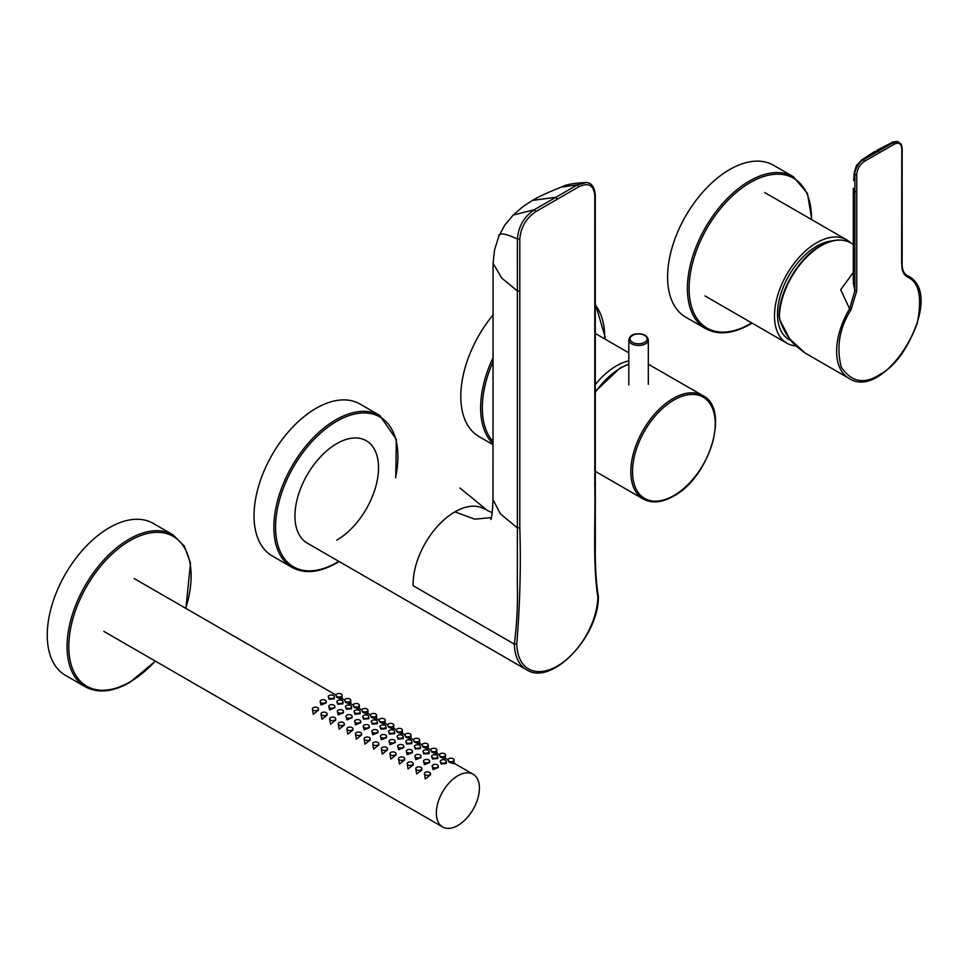 <?xml version="1.0" encoding="UTF-8"?>
<svg xmlns="http://www.w3.org/2000/svg" width="969" height="969" viewBox="0 0 969 969"><rect width="100%" height="100%" fill="white"/><g stroke="black" fill="none" stroke-linecap="round" stroke-linejoin="round"><path stroke-width="1.45" d="M65.432 675.32A87.731 50.654 -60 0 1 51.975 605.019A87.731 50.654 -60 0 1 109.291 527.717A87.731 50.654 -60 0 1 153.15 523.369L172.966 534.815A87.731 50.654 -60 0 0 129.107 539.164A87.731 50.654 -60 0 0 71.791 616.466A87.731 50.654 -60 0 0 85.248 686.767L65.432 675.32M336.001 695.294A3.04 1.756 0 0 0 336.897 696.529A3.04 1.756 0 0 0 340.216 696.917A3.04 1.756 0 0 0 342.093 695.294A3.04 1.756 0 0 0 341.209 694.046A3.04 1.756 0 0 0 337.878 693.659A3.04 1.756 0 0 0 336.001 695.294L336.897 697.377C341.233 699.049 342.675 699.327 341.209 698.177M424.398 773.577L425.294 778.967L430.49 774.812L430.49 773.577A3.04 1.756 0 0 0 429.594 772.341A3.04 1.756 0 0 0 426.275 771.954A3.04 1.756 0 0 0 424.398 773.577A3.04 1.756 0 0 0 425.294 774.825A3.04 1.756 0 0 0 428.613 775.212A3.04 1.756 0 0 0 430.49 773.577M432.15 766.116L433.046 769.616L438.242 767.484L438.242 766.116A3.04 1.756 -0 0 0 437.358 764.88A3.04 1.756 -0 0 0 434.039 764.493A3.04 1.756 -0 0 0 432.15 766.116A3.04 1.756 -0 0 0 433.046 767.363A3.04 1.756 -0 0 0 436.365 767.751A3.04 1.756 -0 0 0 438.242 766.116M440.253 761.44L441.149 763.984L446.346 763.487L446.346 761.44A3.04 1.756 -0 0 0 445.449 760.205A3.04 1.756 -0 0 0 442.13 759.817A3.04 1.756 -0 0 0 440.253 761.44A3.04 1.756 -0 0 0 441.149 762.688A3.04 1.756 -0 0 0 444.468 763.075A3.04 1.756 -0 0 0 446.346 761.44M448.005 759.95A3.04 1.756 0 0 0 448.901 761.198A3.04 1.756 0 0 0 452.22 761.573A3.04 1.756 0 0 0 454.098 759.95A3.04 1.756 0 0 0 453.201 758.715A3.04 1.756 0 0 0 449.882 758.327A3.04 1.756 0 0 0 448.005 759.95L448.901 762.046C453.238 763.717 454.667 763.984 453.201 762.845M415.786 768.611L416.682 773.989L421.878 769.834L421.878 768.611A3.04 1.756 0 0 0 420.982 767.363A3.04 1.756 0 0 0 417.663 766.988A3.04 1.756 0 0 0 415.786 768.611A3.04 1.756 0 0 0 416.682 769.846A3.04 1.756 0 0 0 420.001 770.234A3.04 1.756 0 0 0 421.878 768.611M423.538 761.149L424.434 764.638L429.63 762.506L429.63 761.149A3.04 1.756 0 0 0 428.734 759.902A3.04 1.756 0 0 0 425.415 759.526A3.04 1.756 0 0 0 423.538 761.149A3.04 1.756 0 0 0 424.434 762.385A3.04 1.756 0 0 0 427.753 762.773A3.04 1.756 0 0 0 429.63 761.149M431.641 756.474L432.525 759.006L437.734 758.509L437.734 756.474A3.04 1.756 0 0 0 436.837 755.226A3.04 1.756 0 0 0 433.518 754.851A3.04 1.756 0 0 0 431.641 756.474A3.04 1.756 0 0 0 432.525 757.71A3.04 1.756 0 0 0 435.844 758.097A3.04 1.756 0 0 0 437.734 756.474M439.393 754.984A3.04 1.756 0 0 0 440.277 756.22A3.04 1.756 0 0 0 443.608 756.607A3.04 1.756 0 0 0 445.486 754.984A3.04 1.756 0 0 0 444.589 753.737A3.04 1.756 0 0 0 441.27 753.349A3.04 1.756 0 0 0 439.393 754.984L440.277 757.068C444.626 758.739 446.055 759.018 444.589 757.867M407.174 763.633L408.058 769.011L413.266 764.856L413.266 763.633A3.04 1.756 -0 0 0 412.37 762.385A3.04 1.756 -0 0 0 409.051 762.009A3.04 1.756 -0 0 0 407.174 763.633A3.04 1.756 -0 0 0 408.058 764.88A3.04 1.756 -0 0 0 411.377 765.256A3.04 1.756 -0 0 0 413.266 763.633M414.926 756.171L415.81 759.66L421.018 757.54L421.018 756.171A3.04 1.756 0 0 0 420.122 754.924A3.04 1.756 0 0 0 416.803 754.548A3.04 1.756 0 0 0 414.926 756.171A3.04 1.756 0 0 0 415.81 757.419A3.04 1.756 0 0 0 419.129 757.794A3.04 1.756 0 0 0 421.018 756.171M423.017 751.496L423.913 754.027L429.11 753.543L429.11 751.496A3.04 1.756 -0 0 0 428.225 750.248A3.04 1.756 -0 0 0 424.906 749.873A3.04 1.756 -0 0 0 423.017 751.496A3.04 1.756 -0 0 0 423.913 752.743A3.04 1.756 -0 0 0 427.232 753.119A3.04 1.756 -0 0 0 429.11 751.496M430.781 750.006A3.04 1.756 0 0 0 431.665 751.254A3.04 1.756 0 0 0 434.984 751.629A3.04 1.756 0 0 0 436.874 750.006A3.04 1.756 0 0 0 435.977 748.758A3.04 1.756 0 0 0 432.658 748.383A3.04 1.756 0 0 0 430.781 750.006L431.665 752.089C436.002 753.773 437.443 754.039 435.977 752.901M398.55 758.654L399.446 764.044L404.642 759.89L404.642 758.654A3.04 1.756 -0 0 0 403.758 757.419A3.04 1.756 -0 0 0 400.439 757.031A3.04 1.756 -0 0 0 398.55 758.654A3.04 1.756 -0 0 0 399.446 759.902A3.04 1.756 -0 0 0 402.765 760.29A3.04 1.756 -0 0 0 404.642 758.654M406.302 751.193L407.198 754.694L412.394 752.562L412.394 751.193A3.04 1.756 0 0 0 411.51 749.958A3.04 1.756 0 0 0 408.191 749.57A3.04 1.756 0 0 0 406.302 751.193A3.04 1.756 0 0 0 407.198 752.441A3.04 1.756 0 0 0 410.517 752.828A3.04 1.756 0 0 0 412.394 751.193M414.405 746.518L415.301 749.061L420.498 748.565L420.498 746.518A3.04 1.756 -0 0 0 419.601 745.282A3.04 1.756 -0 0 0 416.282 744.895A3.04 1.756 -0 0 0 414.405 746.518A3.04 1.756 -0 0 0 415.301 747.765A3.04 1.756 -0 0 0 418.62 748.153A3.04 1.756 -0 0 0 420.498 746.518M422.157 745.028A3.04 1.756 0 0 0 423.053 746.275A3.04 1.756 0 0 0 426.372 746.651A3.04 1.756 0 0 0 428.25 745.028A3.04 1.756 0 0 0 427.365 743.792A3.04 1.756 0 0 0 424.034 743.405A3.04 1.756 0 0 0 422.157 745.028L423.053 747.123C427.39 748.795 428.831 749.061 427.365 747.923M389.938 753.688L390.834 759.066L396.03 754.912L396.03 753.688A3.04 1.756 0 0 0 395.134 752.441A3.04 1.756 0 0 0 391.815 752.065A3.04 1.756 0 0 0 389.938 753.688A3.04 1.756 0 0 0 390.834 754.924A3.04 1.756 0 0 0 394.153 755.311A3.04 1.756 0 0 0 396.03 753.688M397.69 746.227L398.586 749.715L403.782 747.584L403.782 746.227A3.04 1.756 0 0 0 402.886 744.979A3.04 1.756 0 0 0 399.567 744.604A3.04 1.756 0 0 0 397.69 746.227A3.04 1.756 0 0 0 398.586 747.462A3.04 1.756 0 0 0 401.905 747.85A3.04 1.756 0 0 0 403.782 746.227M405.793 741.551L406.677 744.083L411.886 743.586L411.886 741.551A3.04 1.756 0 0 0 410.989 740.304A3.04 1.756 0 0 0 407.67 739.928A3.04 1.756 0 0 0 405.793 741.551A3.04 1.756 0 0 0 406.677 742.787A3.04 1.756 0 0 0 409.996 743.175A3.04 1.756 0 0 0 411.886 741.551M413.545 740.062A3.04 1.756 0 0 0 414.441 741.297A3.04 1.756 0 0 0 417.76 741.685A3.04 1.756 0 0 0 419.638 740.062A3.04 1.756 0 0 0 418.741 738.814A3.04 1.756 0 0 0 415.422 738.426A3.04 1.756 0 0 0 413.545 740.062L414.441 742.145C418.778 743.817 420.207 744.095 418.741 742.944M381.326 748.71L382.21 754.088L387.418 749.933L387.418 748.71A3.04 1.756 -0 0 0 386.522 747.462A3.04 1.756 -0 0 0 383.203 747.087A3.04 1.756 -0 0 0 381.326 748.71A3.04 1.756 -0 0 0 382.21 749.958A3.04 1.756 -0 0 0 385.529 750.333A3.04 1.756 -0 0 0 387.418 748.71M389.078 741.249L389.974 744.737L395.17 742.617L395.17 741.249A3.04 1.756 0 0 0 394.274 740.001A3.04 1.756 0 0 0 390.955 739.626A3.04 1.756 0 0 0 389.078 741.249A3.04 1.756 0 0 0 389.974 742.496A3.04 1.756 0 0 0 393.293 742.872A3.04 1.756 0 0 0 395.17 741.249M397.169 736.573L398.065 739.105L403.261 738.62L403.261 736.573A3.04 1.756 -0 0 0 402.377 735.326A3.04 1.756 -0 0 0 399.058 734.95A3.04 1.756 -0 0 0 397.169 736.573A3.04 1.756 -0 0 0 398.065 737.821A3.04 1.756 -0 0 0 401.384 738.196A3.04 1.756 -0 0 0 403.261 736.573M404.933 735.083A3.04 1.756 0 0 0 405.817 736.331A3.04 1.756 0 0 0 409.136 736.706A3.04 1.756 0 0 0 411.026 735.083A3.04 1.756 0 0 0 410.129 733.836A3.04 1.756 0 0 0 406.81 733.46A3.04 1.756 0 0 0 404.933 735.083L405.817 737.167C410.153 738.85 411.595 739.117 410.129 737.978M372.702 743.732L373.598 749.122L378.794 744.967L378.794 743.732A3.04 1.756 0 0 0 377.91 742.496A3.04 1.756 0 0 0 374.591 742.109A3.04 1.756 0 0 0 372.702 743.732A3.04 1.756 0 0 0 373.598 744.979A3.04 1.756 0 0 0 376.917 745.367A3.04 1.756 0 0 0 378.794 743.732M380.466 736.27L381.35 739.771L386.558 737.639L386.558 736.27A3.04 1.756 0 0 0 385.662 735.035A3.04 1.756 0 0 0 382.343 734.647A3.04 1.756 0 0 0 380.466 736.27A3.04 1.756 0 0 0 381.35 737.518A3.04 1.756 0 0 0 384.669 737.906A3.04 1.756 0 0 0 386.558 736.27M388.557 731.595L389.453 734.139L394.649 733.642L394.649 731.595A3.04 1.756 0 0 0 393.753 730.36A3.04 1.756 0 0 0 390.434 729.972A3.04 1.756 0 0 0 388.557 731.595A3.04 1.756 0 0 0 389.453 732.843A3.04 1.756 0 0 0 392.772 733.23A3.04 1.756 0 0 0 394.649 731.595M396.309 730.105A3.04 1.756 0 0 0 397.205 731.353A3.04 1.756 0 0 0 400.524 731.728A3.04 1.756 0 0 0 402.401 730.105A3.04 1.756 0 0 0 401.517 728.87A3.04 1.756 0 0 0 398.198 728.482A3.04 1.756 0 0 0 396.309 730.105L397.205 732.201C401.541 733.872 402.983 734.139 401.517 733M364.09 738.766L364.986 744.144L370.182 739.989L370.182 738.766A3.04 1.756 -0 0 0 369.286 737.518A3.04 1.756 -0 0 0 365.967 737.143A3.04 1.756 -0 0 0 364.09 738.766A3.04 1.756 -0 0 0 364.986 740.001A3.04 1.756 -0 0 0 368.305 740.389A3.04 1.756 -0 0 0 370.182 738.766M371.842 731.304L372.738 734.793L377.934 732.661L377.934 731.304A3.04 1.756 0 0 0 377.05 730.057A3.04 1.756 0 0 0 373.719 729.681A3.04 1.756 0 0 0 371.842 731.304A3.04 1.756 0 0 0 372.738 732.54A3.04 1.756 0 0 0 376.057 732.927A3.04 1.756 0 0 0 377.934 731.304M379.945 726.629L380.841 729.16L386.037 728.664L386.037 726.629A3.04 1.756 -0 0 0 385.141 725.381A3.04 1.756 -0 0 0 381.822 725.006A3.04 1.756 -0 0 0 379.945 726.629A3.04 1.756 -0 0 0 380.841 727.864A3.04 1.756 -0 0 0 384.16 728.252A3.04 1.756 -0 0 0 386.037 726.629M387.697 725.139A3.04 1.756 0 0 0 388.593 726.375A3.04 1.756 0 0 0 391.912 726.762A3.04 1.756 0 0 0 393.789 725.139A3.04 1.756 0 0 0 392.893 723.891A3.04 1.756 0 0 0 389.574 723.504A3.04 1.756 0 0 0 387.697 725.139L388.593 727.222C392.929 728.894 394.359 729.173 392.893 728.022M355.478 733.787L356.362 739.165L361.57 735.011L361.57 733.787A3.04 1.756 -0 0 0 360.674 732.54A3.04 1.756 -0 0 0 357.355 732.164A3.04 1.756 -0 0 0 355.478 733.787A3.04 1.756 -0 0 0 356.362 735.035A3.04 1.756 -0 0 0 359.681 735.41A3.04 1.756 -0 0 0 361.57 733.787M363.23 726.326L364.126 729.814L369.322 727.695L369.322 726.326A3.04 1.756 0 0 0 368.426 725.078A3.04 1.756 0 0 0 365.107 724.703A3.04 1.756 0 0 0 363.23 726.326A3.04 1.756 0 0 0 364.126 727.574A3.04 1.756 0 0 0 367.445 727.949A3.04 1.756 0 0 0 369.322 726.326M371.333 721.651L372.217 724.182L377.425 723.698L377.425 721.651A3.04 1.756 -0 0 0 376.529 720.403A3.04 1.756 -0 0 0 373.21 720.028A3.04 1.756 -0 0 0 371.333 721.651A3.04 1.756 -0 0 0 372.217 722.898A3.04 1.756 -0 0 0 375.536 723.274A3.04 1.756 -0 0 0 377.425 721.651M379.085 720.161A3.04 1.756 0 0 0 379.969 721.408A3.04 1.756 0 0 0 383.288 721.784A3.04 1.756 0 0 0 385.177 720.161A3.04 1.756 0 0 0 384.281 718.913A3.04 1.756 0 0 0 380.962 718.538A3.04 1.756 0 0 0 379.085 720.161L379.969 722.244C384.305 723.928 385.747 724.194 384.281 723.056M346.854 728.809L347.75 734.199L352.946 730.045L352.946 728.809A3.04 1.756 -0 0 0 352.062 727.574A3.04 1.756 -0 0 0 348.743 727.186A3.04 1.756 -0 0 0 346.854 728.809A3.04 1.756 -0 0 0 347.75 730.057A3.04 1.756 -0 0 0 351.069 730.444A3.04 1.756 -0 0 0 352.946 728.809M354.618 721.348L355.502 724.848L360.71 722.717L360.71 721.348A3.04 1.756 0 0 0 359.814 720.112A3.04 1.756 0 0 0 356.495 719.725A3.04 1.756 0 0 0 354.618 721.348A3.04 1.756 0 0 0 355.502 722.595A3.04 1.756 0 0 0 358.821 722.983A3.04 1.756 0 0 0 360.71 721.348M362.709 716.672L363.605 719.216L368.801 718.719L368.801 716.672A3.04 1.756 0 0 0 367.917 715.437A3.04 1.756 0 0 0 364.598 715.049A3.04 1.756 0 0 0 362.709 716.672A3.04 1.756 0 0 0 363.605 717.92A3.04 1.756 0 0 0 366.924 718.308A3.04 1.756 0 0 0 368.801 716.672M370.461 715.183A3.04 1.756 0 0 0 371.357 716.43A3.04 1.756 0 0 0 374.676 716.806A3.04 1.756 0 0 0 376.553 715.183A3.04 1.756 0 0 0 375.669 713.947A3.04 1.756 0 0 0 372.35 713.559A3.04 1.756 0 0 0 370.461 715.183L371.357 717.278C375.693 718.95 377.135 719.216 375.669 718.077M338.242 723.843L339.138 729.221L344.334 725.066L344.334 723.843A3.04 1.756 -0 0 0 343.438 722.595A3.04 1.756 -0 0 0 340.119 722.22A3.04 1.756 -0 0 0 338.242 723.843A3.04 1.756 -0 0 0 339.138 725.078A3.04 1.756 -0 0 0 342.457 725.466A3.04 1.756 -0 0 0 344.334 723.843M345.994 716.382L346.89 719.87L352.086 717.738L352.086 716.382A3.04 1.756 0 0 0 351.202 715.134A3.04 1.756 0 0 0 347.883 714.759A3.04 1.756 0 0 0 345.994 716.382A3.04 1.756 0 0 0 346.89 717.617A3.04 1.756 0 0 0 350.209 718.005A3.04 1.756 0 0 0 352.086 716.382M354.097 711.706L354.993 714.238L360.189 713.741L360.189 711.706A3.04 1.756 0 0 0 359.293 710.459A3.04 1.756 0 0 0 355.974 710.083A3.04 1.756 0 0 0 354.097 711.706A3.04 1.756 0 0 0 354.993 712.942A3.04 1.756 0 0 0 358.312 713.329A3.04 1.756 0 0 0 360.189 711.706M361.849 710.216A3.04 1.756 0 0 0 362.745 711.452A3.04 1.756 0 0 0 366.064 711.84A3.04 1.756 0 0 0 367.941 710.216A3.04 1.756 0 0 0 367.045 708.969A3.04 1.756 0 0 0 363.726 708.581A3.04 1.756 0 0 0 361.849 710.216L362.745 712.3C367.081 713.971 368.511 714.25 367.045 713.099M329.63 718.865L330.526 724.243L335.722 720.088L335.722 718.865A3.04 1.756 -0 0 0 334.826 717.617A3.04 1.756 -0 0 0 331.507 717.242A3.04 1.756 -0 0 0 329.63 718.865A3.04 1.756 -0 0 0 330.526 720.112A3.04 1.756 -0 0 0 333.845 720.488A3.04 1.756 -0 0 0 335.722 718.865M337.382 711.403L338.278 714.892L343.474 712.772L343.474 711.403A3.04 1.756 0 0 0 342.578 710.156A3.04 1.756 0 0 0 339.259 709.78A3.04 1.756 0 0 0 337.382 711.403A3.04 1.756 0 0 0 338.278 712.651A3.04 1.756 0 0 0 341.597 713.027A3.04 1.756 0 0 0 343.474 711.403M345.485 706.728L346.369 709.26L351.577 708.775L351.577 706.728A3.04 1.756 0 0 0 350.681 705.48A3.04 1.756 0 0 0 347.362 705.105A3.04 1.756 0 0 0 345.485 706.728A3.04 1.756 0 0 0 346.369 707.976A3.04 1.756 0 0 0 349.688 708.351A3.04 1.756 0 0 0 351.577 706.728M353.237 705.238A3.04 1.756 0 0 0 354.121 706.486A3.04 1.756 0 0 0 357.452 706.861A3.04 1.756 0 0 0 359.329 705.238A3.04 1.756 0 0 0 358.433 703.991A3.04 1.756 0 0 0 355.114 703.615A3.04 1.756 0 0 0 353.237 705.238L354.121 707.322C358.469 709.005 359.899 709.272 358.433 708.133M321.018 713.887L321.902 719.277L327.11 715.122L327.11 713.887A3.04 1.756 -0 0 0 326.214 712.651A3.04 1.756 -0 0 0 322.895 712.263A3.04 1.756 -0 0 0 321.018 713.887A3.04 1.756 -0 0 0 321.902 715.134A3.04 1.756 -0 0 0 325.221 715.522A3.04 1.756 -0 0 0 327.11 713.887M328.77 706.425L329.654 709.926L334.862 707.794L334.862 706.425A3.04 1.756 0 0 0 333.966 705.19A3.04 1.756 0 0 0 330.647 704.802A3.04 1.756 0 0 0 328.77 706.425A3.04 1.756 0 0 0 329.654 707.673A3.04 1.756 0 0 0 332.973 708.06A3.04 1.756 0 0 0 334.862 706.425M336.861 701.75L337.757 704.293L342.953 703.797L342.953 701.75A3.04 1.756 -0 0 0 342.069 700.514A3.04 1.756 -0 0 0 338.75 700.127A3.04 1.756 -0 0 0 336.861 701.75A3.04 1.756 -0 0 0 337.757 702.997A3.04 1.756 -0 0 0 341.076 703.385A3.04 1.756 -0 0 0 342.953 701.75M344.625 700.26A3.04 1.756 0 0 0 345.509 701.508A3.04 1.756 0 0 0 348.828 701.883A3.04 1.756 0 0 0 350.717 700.26A3.04 1.756 0 0 0 349.821 699.024A3.04 1.756 0 0 0 346.502 698.637A3.04 1.756 0 0 0 344.625 700.26L345.509 702.355C349.845 704.027 351.287 704.293 349.821 703.155M312.393 708.92L313.29 714.298L318.486 710.144L318.486 708.92A3.04 1.756 -0 0 0 317.602 707.673A3.04 1.756 -0 0 0 314.283 707.297A3.04 1.756 -0 0 0 312.393 708.92A3.04 1.756 -0 0 0 313.29 710.156A3.04 1.756 -0 0 0 316.609 710.543A3.04 1.756 -0 0 0 318.486 708.92M320.145 701.459L321.042 704.947L326.238 702.816L326.238 701.459A3.04 1.756 0 0 0 325.354 700.212A3.04 1.756 0 0 0 322.035 699.836A3.04 1.756 0 0 0 320.145 701.459A3.04 1.756 0 0 0 321.042 702.695A3.04 1.756 0 0 0 324.361 703.082A3.04 1.756 0 0 0 326.238 701.459M328.249 696.784L329.145 699.315L334.341 698.819L334.341 696.784A3.04 1.756 0 0 0 333.445 695.536A3.04 1.756 0 0 0 330.126 695.161A3.04 1.756 0 0 0 328.249 696.784A3.04 1.756 0 0 0 329.145 698.019A3.04 1.756 0 0 0 332.464 698.407A3.04 1.756 0 0 0 334.341 696.784M436.329 813.027A30.463 17.587 120 0 0 442.639 826.981A30.463 17.587 120 0 0 466.113 818.817A30.463 17.587 120 0 0 479.413 788.16A30.463 17.587 120 0 0 473.102 774.219A30.463 17.587 120 0 0 449.628 782.383A30.463 17.587 120 0 0 436.329 813.027M853.326 272.398L840.704 289.743L849.595 308.796A59.097 34.121 120 0 0 848.856 378.285L804.876 352.898L795.258 345.461C788.378 338.52 783.17 329.872 779.621 319.54L789.674 338.859L804.876 352.898M779.379 316.391A1.223 0.678 -178.2 0 1 779.028 315.894C779.318 290.652 798.807 257.693 820.525 245.738C832.056 239.222 842.109 238.265 850.685 242.868A59.097 34.121 120 0 0 821.131 245.799A59.097 34.121 120 0 0 779.379 316.391L779.912 319.661M861.659 160.018L863.379 159.8L864.409 161.375L879.271 152.787L878.241 151.225L863.379 159.8C859.6 161.072 854.064 170.641 854.864 174.541L854.186 172.954L856.39 165.59L861.659 160.006L874.304 151.733M867.982 155.803L874.813 151.43L878.241 151.225L893.103 142.637L894.133 144.211C898.796 142.043 901.352 143.509 901.8 148.645L901.618 263.725M891.601 142.722L897.912 141.583C893.999 141.619 891.892 141.995 891.601 142.722L877.066 150.195M901.8 264.816C901.751 270.63 903.641 274.724 907.481 277.086C919.096 281.955 922.367 297.326 917.268 323.21C907.263 349.664 894.593 366.888 879.271 374.87C863.948 384.572 851.279 381.992 841.274 367.094C836.174 347.084 839.433 327.946 851.048 309.668L849.595 308.796L854.864 290.724L854.864 191.705L853.326 188.361L853.326 282.827L854.864 290.724L856.741 290.833L856.741 191.814L854.864 191.705L854.864 174.541L856.741 174.65C857.19 169.006 859.745 164.585 864.409 161.375M897.912 141.583L901.303 144.26L902.151 148.136L902.151 264.319C902.2 269.721 903.786 273.403 906.923 275.366L907.481 277.086M906.645 275.208L907.214 275.535A59.097 34.121 120 0 1 907.953 275.935L906.403 275.039M795.706 345.897A59.703 34.472 -60 0 1 786.852 343.196A59.703 34.472 -60 0 1 780.445 287.466A59.703 34.472 -60 0 1 828.749 237.817A59.703 34.472 -60 0 1 846.555 239.779A59.703 34.472 -60 0 1 850.503 242.771M595.281 384.632A59.703 34.472 -60 0 1 628.82 360.856M705.565 328.624L685.749 317.178A87.731 50.654 -60 0 1 672.304 246.889A87.731 50.654 -60 0 1 729.621 169.575A87.731 50.654 -60 0 1 773.48 165.227L793.296 176.673A87.731 50.654 -60 0 0 749.437 181.021A87.731 50.654 -60 0 0 692.12 258.323A87.731 50.654 -60 0 0 705.565 328.624C718.138 335.383 732.952 333.954 750.042 324.336L752.089 323.113M493.015 444.662L478.977 436.559A87.731 50.654 -60 0 1 460.808 396.406A87.731 50.654 -60 0 1 493.076 314.937M292.02 567.386L272.204 555.94A87.731 50.654 -60 0 1 258.759 485.639A87.731 50.654 -60 0 1 316.064 408.337A87.731 50.654 -60 0 1 359.923 403.988L379.739 415.435A87.731 50.654 -60 0 0 335.88 419.783A87.731 50.654 -60 0 0 278.575 497.085A87.731 50.654 -60 0 0 292.02 567.386C304.581 574.145 319.407 572.715 336.485 563.098L339.126 561.511M597.849 595.887L597.849 597.255A57.377 33.128 120 0 1 557.308 666.091A57.377 33.128 -60 0 1 516.756 644.07C520.002 604.281 521.019 565.593 519.808 527.996L517.373 527.923L517.373 290.979L501.785 278.115L493.088 263.362L492.991 499.532L500.283 513.715L517.373 527.923L517.337 585.833C517.858 605.128 516.852 624.557 514.321 644.106L413.109 585.676L413.085 584.234C413.254 570.886 417.336 557.163 425.33 543.052C433.555 529.074 443.402 518.669 454.873 511.862L474.798 519.19L491.356 517.567M336.74 540.157A59.097 34.121 120 0 0 378.528 467.785A59.097 34.121 120 0 0 336.74 443.657A59.097 34.121 120 0 0 298.137 495.728A59.097 34.121 120 0 0 307.197 543.088L526.542 669.724A59.097 34.121 120 0 1 514.321 644.106L516.756 644.07M513.049 215.203L522.618 206.869L532.466 200.413L555.879 197.276L534.331 209.716C524.072 216.705 518.415 226.455 517.385 238.98L519.808 239.064C520.728 227.449 526.058 218.304 535.784 211.642L578.82 186.787C588.546 182.233 593.876 185.224 594.796 195.774L594.796 484.694C595.56 525.004 592.665 562.589 597.849 597.255M519.808 527.996L519.808 291.051L517.373 290.979L517.385 238.98C504.474 233.044 498.248 232.366 498.696 236.957M513.17 215.082L534.331 209.716L535.784 211.642M498.817 236.23L504.752 225.147L513.207 215.057M557.308 199.202L555.879 197.276L577.403 184.861L586.039 182.547C573.854 183.08 565.63 184.595 561.354 187.09L577.403 184.861L578.82 186.787M484.694 509.088L484.415 508.931C476.191 504.461 466.343 505.43 454.873 511.862M155.222 661.04A86.507 49.952 -60 0 1 129.967 681.922A86.507 49.952 -60 0 1 68.799 646.602A86.507 49.952 -60 0 1 129.967 540.654A86.507 49.952 -60 0 1 185.685 608.278M879.271 152.787L894.133 144.211M901.618 147.554L901.8 148.645M901.618 164.718L901.8 165.796L901.618 164.718M856.741 191.814L856.741 174.65M851.048 309.668L856.741 290.833M779.779 319.249L779.028 315.894M832.032 240.954A55.475 32.025 120 0 0 777.489 314.138A55.475 32.025 120 0 0 790.086 340.131L790.825 340.482M751.738 322.919A86.507 49.952 -60 0 1 750.297 323.779A86.507 49.952 -60 0 1 689.116 288.459A86.507 49.952 -60 0 1 750.297 182.511A86.507 49.952 -60 0 1 811.453 219.515M493.015 443.645A87.731 50.654 -60 0 1 480.624 407.84A87.731 50.654 -60 0 1 493.051 357.658M595.281 305.005A86.507 49.952 -60 0 1 604.692 337.212A86.507 49.952 -60 0 1 604.668 338.896M493.015 441.537A86.507 49.952 -60 0 1 482.344 407.84A86.507 49.952 -60 0 1 493.051 361.752M673.891 400.04A58.479 33.77 -60 0 1 715.243 423.913A58.479 33.77 -60 0 1 673.891 495.547A58.479 33.77 -60 0 1 632.539 471.673A58.479 33.77 -60 0 1 673.891 400.04M702.876 395.594C730.384 408.688 709.599 477.426 673.637 496.104C661.984 502.681 651.834 503.65 643.174 498.999A59.703 34.472 -60 0 1 634.029 451.166A59.703 34.472 -60 0 1 673.031 398.55A59.703 34.472 -60 0 1 702.876 395.594L648.309 364.235A59.703 34.472 -60 0 1 650.32 365.252M595.281 392.384A59.703 34.472 -60 0 1 620.475 368.208A59.703 34.472 -60 0 1 628.82 364.356M636.161 334.135A8.527 4.93 180 0 1 646.747 337.466A8.527 4.93 180 0 1 640.969 343.583A8.527 4.93 180 0 1 630.383 340.24A8.527 4.93 180 0 1 636.161 334.135M628.82 339.853C629.717 336.291 632.091 334.317 635.967 333.93C642.968 333.203 647.086 335.177 648.309 339.853A9.751 5.632 180 0 1 641.308 345.255A9.751 5.632 180 0 1 628.82 339.853L628.82 385.02M338.787 561.317A86.507 49.952 -60 0 1 336.74 562.541A86.507 49.952 -60 0 1 275.571 527.221A86.507 49.952 -60 0 1 336.74 421.273A86.507 49.952 -60 0 1 395.509 477.584M519.808 291.051L519.808 239.064M594.639 194.369L594.796 195.774L594.639 194.369M594.687 246.344L594.796 247.749M594.675 483.289L594.796 484.694L594.675 483.289M85.248 686.767C97.808 693.525 112.634 692.096 129.713 682.479L155.44 661.161M185.903 608.411L190.493 563.219L184.328 546.08L172.966 534.815M342.093 698.831L342.093 695.294M454.098 763.499L454.098 759.95M445.486 758.521L445.486 754.984M436.874 753.543L436.874 750.006M428.25 748.577L428.25 745.028M419.638 743.598L419.638 740.062M411.026 738.62L411.026 735.083M402.401 733.654L402.401 730.105M393.789 728.676L393.789 725.139M385.177 723.698L385.177 720.161M376.553 718.732L376.553 715.183M367.941 713.753L367.941 710.216M359.329 708.775L359.329 705.238M350.717 703.809L350.717 700.26M442.639 826.981L103.816 631.364M473.102 774.219L454.098 763.245M448.029 759.744L445.486 758.279M439.417 754.766L436.874 753.301M430.793 749.8L428.25 748.322M422.181 744.822L419.638 743.356M413.569 739.844L411.026 738.378M404.945 734.877L402.401 733.4M396.333 729.899L393.789 728.434M387.721 724.921L385.177 723.455M379.109 719.955L376.553 718.477M370.485 714.977L367.941 713.511M361.873 709.998L359.329 708.533M353.261 705.032L350.717 703.555M344.637 700.054L342.093 698.588M336.025 695.076L134.279 578.602M853.701 180.525L854.186 172.954M848.856 378.285C886.09 403.443 948.348 295.593 907.953 275.935M853.326 244.394L850.685 242.868M846.555 239.779L764.711 192.528M786.852 343.196L705.008 295.933M628.82 352.837L595.281 333.469M811.792 219.709L807.431 193.34L793.296 176.673M605.007 339.089L605.044 336.715L595.281 303.624M643.174 498.999L595.281 471.346M628.82 364.078L619.869 368.147L595.281 391.5M648.309 339.853L648.309 384.281M395.752 477.729L396.321 439.381L379.739 415.435M493.088 263.362L494.517 250.063L498.829 236.194M493.003 499.519C492.434 512.795 491.658 519.445 490.665 519.457M526.542 669.724C551.385 686.561 598.975 636.597 598.357 596.589C596.032 582.296 595.027 564.612 595.329 543.561L595.269 195.108C594.627 186.932 591.538 182.741 586.027 182.535M532.466 200.413C537.02 197.821 544.336 193.776 561.378 187.078M492.3 512.71L487.528 510.615L459.984 488.049"/></g></svg>
